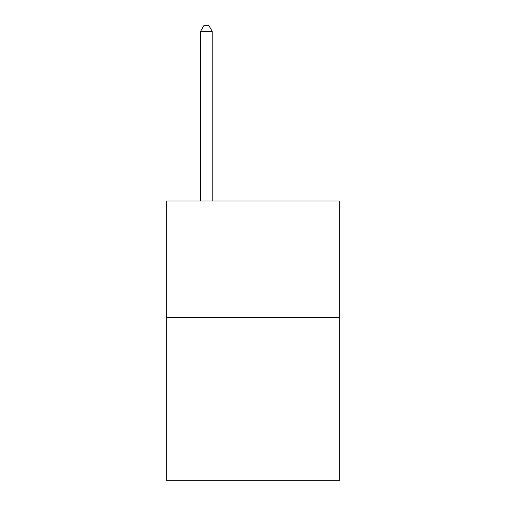 <?xml version="1.0" encoding="UTF-8"?>
<svg xmlns="http://www.w3.org/2000/svg" width="506" height="506" viewBox="0 0 506 506"><rect width="100%" height="100%" fill="white"/><g stroke="black" fill="none" stroke-linecap="round" stroke-linejoin="round"><path stroke-width="0.76" d="M339.235 317.559L339.235 480.7L166.765 480.7L166.765 201.027L339.235 201.027L339.235 317.559L166.765 317.559M212.216 201.027L212.216 31.359L200.559 31.359L200.559 201.027M200.559 31.359L204.057 25.3L208.719 25.3L212.216 31.359"/></g></svg>
